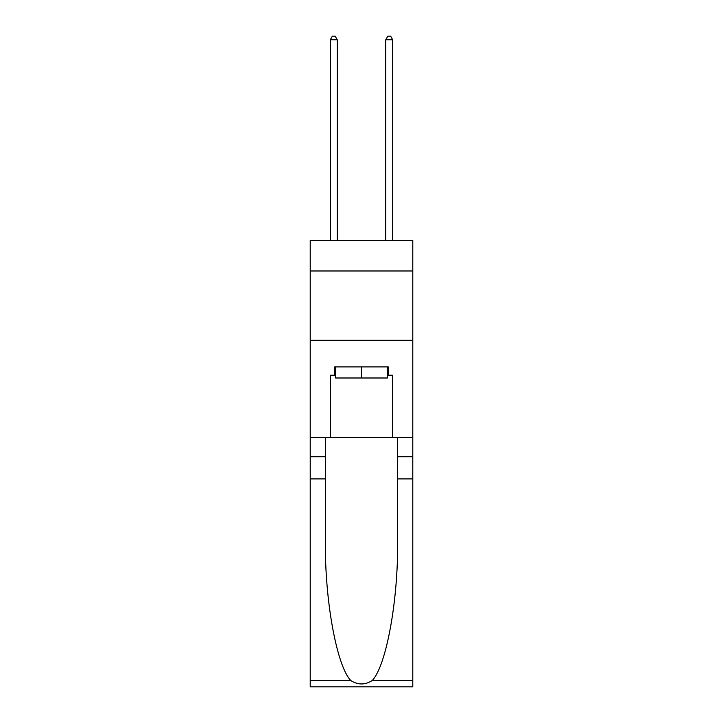 <?xml version="1.0" encoding="UTF-8"?>
<svg xmlns="http://www.w3.org/2000/svg" width="723" height="723" viewBox="0 0 723 723"><rect width="100%" height="100%" fill="white"/><g stroke="black" fill="none" stroke-linecap="round" stroke-linejoin="round"><path stroke-width="1.08" d="M412.788 270.98L412.788 240.479L310.212 240.479L310.212 270.98L412.788 270.98L412.788 437.325L392.688 437.325L392.688 375.228L388.251 375.228L388.251 366.904L334.749 366.904L334.749 375.228L335.58 375.228M310.212 478.915L325.386 478.915L325.386 540.732C324.654 599.819 336.638 665.829 350.772 680.524C357.921 685.088 365.07 685.088 372.228 680.524L412.788 680.524L412.788 686.85L310.212 686.85L310.212 270.98M387.42 366.904L387.42 377.993L335.58 377.993L335.58 366.904M361.5 366.904L361.5 377.993M372.228 680.524C386.362 665.829 398.346 599.819 397.614 540.732L397.614 437.325M397.614 478.915L412.788 478.915L412.788 437.325M325.386 437.325L325.386 478.915M412.788 680.524L412.788 478.915M310.212 437.325L330.312 437.325L330.312 375.228L334.749 375.228M310.212 340.289L412.788 340.289M330.312 437.325L392.688 437.325M387.42 375.228L388.251 375.228M337.243 240.479L337.243 39.756L330.312 39.756L330.312 240.479M330.312 39.756L332.39 36.15L335.165 36.15L337.243 39.756M392.688 240.479L392.688 39.756L385.757 39.756L385.757 240.479M385.757 39.756L387.835 36.15L390.61 36.15L392.688 39.756M397.614 456.737L412.788 456.737M325.386 456.737L310.212 456.737M310.212 680.524L350.772 680.524"/></g></svg>
